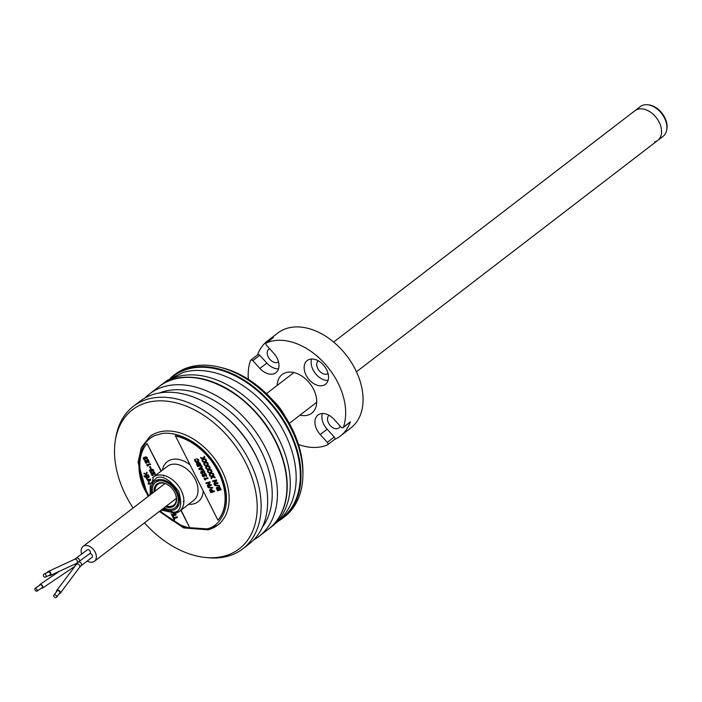 <?xml version="1.0" encoding="UTF-8"?>
<svg xmlns="http://www.w3.org/2000/svg" width="702" height="702" viewBox="0 0 702 702"><rect width="100%" height="100%" fill="white"/><g stroke="black" fill="none" stroke-linecap="round" stroke-linejoin="round"><path stroke-width="1.05" d="M268.699 528.939A89.83 61.153 -127.5 0 0 268.831 528.834A89.83 61.153 -127.5 0 0 269.515 430.221A89.83 61.153 -127.5 0 0 174.254 379.001A89.83 61.153 -127.5 0 0 159.415 386.337A89.83 61.153 -127.5 0 0 159.275 386.442M268.831 528.834L271.876 526.5A89.83 61.153 -127.5 0 0 272.56 427.887A89.83 61.153 -127.5 0 0 177.299 376.667A89.83 61.153 -127.5 0 0 162.46 383.994L159.415 386.337M333.643 342.067L634.906 110.732A18.735 12.75 52.5 0 1 637.995 109.205A18.735 12.75 52.5 0 0 634.906 110.732L640.268 106.616A18.735 12.75 52.5 0 1 643.365 105.089A18.735 12.75 52.5 0 1 647.472 104.765A18.735 12.75 52.5 0 1 666.733 129.844A18.735 12.75 52.5 0 1 663.083 136.328L657.721 140.453A18.735 12.75 52.5 0 1 654.624 141.98M657.721 140.453A18.735 12.75 52.5 0 0 657.862 119.884A18.735 12.75 52.5 0 0 637.995 109.205A18.735 12.75 52.5 0 1 657.862 119.884A18.735 12.75 52.5 0 1 657.721 140.453L356.458 371.779M647.472 104.765L648.49 104.861A17.91 12.188 52.5 0 1 666.9 128.835L666.733 129.844M189.917 366.979A89.83 61.153 -127.5 0 0 175.07 374.315L173.175 375.772A89.83 61.153 -127.5 0 0 170.235 378.246L173.175 375.772A89.83 61.153 -127.5 0 1 188.013 368.436A89.83 61.153 -127.5 0 1 289.171 430.036A89.83 61.153 -127.5 0 1 282.59 518.269L284.494 516.812A89.83 61.153 -127.5 0 0 302.887 475.429A89.83 61.153 -127.5 0 0 219.796 367.225A89.83 61.153 -127.5 0 0 189.917 366.979M284.801 415.865A41.918 28.536 -127.5 0 0 272.674 400.079M284.02 414.689A44.919 30.572 -127.5 0 0 273.604 401.132M302.887 475.429L302.931 472.894A87.215 59.363 -127.5 0 0 222.262 367.839L219.796 367.225M144.489 522.858A87.671 59.679 -127.5 0 0 205.519 557.476A87.671 59.679 -127.5 0 0 245.665 462.715A87.671 59.679 -127.5 0 0 171.06 401.772A87.671 59.679 -127.5 0 0 115.4 440.11A87.671 59.679 -127.5 0 0 126.035 495.866A87.671 59.679 -127.5 0 0 133.09 508.011M205.519 557.476L208.178 557.73A89.83 61.153 -127.5 0 0 227.896 556.203A89.83 61.153 -127.5 0 0 242.734 548.876A89.83 61.153 -127.5 0 0 249.315 460.635A89.83 61.153 -127.5 0 0 148.157 399.043A89.83 61.153 -127.5 0 0 133.319 406.37A89.83 61.153 -127.5 0 0 115.839 437.478L115.4 440.11M242.734 548.876L249.263 543.866A89.83 61.153 -127.5 0 0 259.837 464.329A89.83 61.153 -127.5 0 0 255.844 455.624A89.83 61.153 -127.5 0 0 219.41 411.679A89.83 61.153 -127.5 0 0 154.686 394.033A89.83 61.153 -127.5 0 0 139.838 401.36L133.319 406.37M259.837 464.329L259.284 463.004A86.092 58.599 -127.5 0 0 255.458 454.668A86.092 58.599 -127.5 0 0 220.551 412.557L219.41 411.679M262.451 527.053A86.092 58.599 -127.5 0 0 250.658 433.775A86.092 58.599 -127.5 0 0 163.961 391.462A86.092 58.599 -127.5 0 0 159.486 392.962M253.878 539.741A89.83 61.153 -127.5 0 0 259.047 536.346A89.83 61.153 -127.5 0 0 259.731 437.741A89.83 61.153 -127.5 0 0 164.47 386.521A89.83 61.153 -127.5 0 0 149.623 393.848A89.83 61.153 -127.5 0 0 145.016 397.973M275.087 440.689A89.356 60.828 -127.5 0 0 238.777 396.92M279.098 449.429A89.356 60.828 -127.5 0 0 275.149 440.803A89.83 61.153 -127.5 0 0 173.982 379.212A89.83 61.153 -127.5 0 0 159.135 386.548L149.623 393.848M87.294 560.968A9.354 6.371 -127.5 0 0 94.454 561.275A9.354 6.371 -127.5 0 0 94.726 561.047A9.354 6.371 -127.5 0 0 93.638 549.771A9.354 6.371 -127.5 0 0 83.055 546.437A9.354 6.371 -127.5 0 0 82.775 546.665A9.354 6.371 -127.5 0 0 81.722 554.124M39.733 585.249A2.246 1.185 56.1 0 1 40.067 584.345A2.246 1.185 56.1 0 1 42.568 585.994A2.246 1.185 56.1 0 1 42.576 588.074A2.246 1.185 56.1 0 1 41.62 588.039M36.969 589.601A1.685 0.886 -123.9 0 0 35.1 588.364A1.685 0.886 -123.9 0 0 35.109 589.926A1.685 0.886 -123.9 0 0 36.978 591.163A1.685 0.886 -123.9 0 0 36.969 589.601M36.978 591.163L42.26 587.609A1.685 0.886 -123.9 0 0 42.252 586.047A1.685 0.886 -123.9 0 0 40.383 584.81L35.1 588.364M47.332 572.516A2.246 1.729 65.2 0 1 48.14 571.533A2.246 1.729 65.2 0 1 49.245 571.489A2.246 1.729 65.2 0 1 50.869 573.508A2.246 1.729 65.2 0 1 50.026 575.605A2.246 1.729 65.2 0 1 48.912 575.64A2.246 1.729 65.2 0 1 48.745 575.579M76.518 563.381A2.246 1.729 65.2 0 0 77.36 561.284A2.246 1.729 65.2 0 0 75.737 559.266A2.246 1.729 65.2 0 0 74.631 559.301L87.267 549.868A2.246 1.527 52.5 0 1 89.242 550.105A2.246 1.527 52.5 0 1 90.461 552.263A2.246 1.527 52.5 0 1 90.005 553.43L76.518 563.381L50.026 575.605M44.63 577.123A1.685 1.299 -114.8 0 0 44.875 574.008A1.685 1.299 -114.8 0 0 44.63 577.123M45.463 577.097L49.789 575.096A1.685 1.299 -114.8 0 0 48.377 572.042L44.05 574.034M56.441 591.795A2.246 1.579 36.7 0 1 56.555 590.707A2.246 1.579 36.7 0 1 56.608 590.619A2.246 1.579 36.7 0 1 59.301 590.654A2.246 1.579 36.7 0 1 60.267 593.225A2.246 1.579 36.7 0 1 60.214 593.304A2.246 1.579 36.7 0 1 59.144 593.804M89.812 553.571A2.246 1.527 52.5 0 1 91.462 554.22A2.246 1.527 52.5 0 1 91.997 557.353L81.125 565.707A2.246 1.527 52.5 0 1 80.853 565.856M53.843 595.287A1.685 1.185 -143.3 0 0 54.572 597.209A1.685 1.185 -143.3 0 0 56.59 597.235A1.685 1.185 -143.3 0 0 56.634 597.174A1.685 1.185 -143.3 0 0 55.906 595.243A1.685 1.185 -143.3 0 0 53.887 595.226A1.685 1.185 -143.3 0 0 53.843 595.287M59.714 593.023A1.685 1.185 -143.3 0 0 59.767 592.971A1.685 1.185 -143.3 0 0 59.802 592.909A1.685 1.185 -143.3 0 0 59.082 590.979A1.685 1.185 -143.3 0 0 57.064 590.952A1.685 1.185 -143.3 0 0 57.02 591.023M159.74 511.144L184.056 527.307L206.616 528.86C218.708 527.606 236.46 506.537 219.472 471.525C201.123 436.89 169.006 429.642 158.775 434.564C139.479 437.6 132.459 468.918 145.928 491.909L148.341 496.296M151.676 493.743A17.41 11.855 52.5 0 1 157.371 479.905A17.41 11.855 52.5 0 1 157.573 479.843A17.41 11.855 52.5 0 1 174.789 487.978A17.41 11.855 52.5 0 1 177.913 506.651A17.41 11.855 52.5 0 1 173.025 510.301A17.41 11.855 52.5 0 1 163.075 508.581M161.671 509.661L174.026 512.267C180.853 511.486 182.415 504.519 178.712 491.356C169.796 479.642 162.425 475.149 156.581 477.887L150.202 483.757L150.272 494.813M154.089 491.883A13.847 9.424 52.5 0 1 159.152 482.958A13.847 9.424 52.5 0 1 169.129 485.679A13.847 9.424 52.5 0 1 174.745 492.453A13.847 9.424 52.5 0 1 175.368 493.796A13.847 9.424 52.5 0 1 165.488 506.73M155.089 491.119A13.101 8.915 52.5 0 1 157.757 484.345A13.101 8.915 52.5 0 1 159.924 483.283A13.101 8.915 52.5 0 1 169.252 485.766M164.426 483.353A13.101 8.915 -127.5 0 0 164.435 483.941M152.606 493.023A15.979 10.881 52.5 0 1 155.563 482.397A15.979 10.881 52.5 0 1 176.202 492.049A15.979 10.881 52.5 0 1 175.035 507.748A15.979 10.881 52.5 0 1 172.394 509.055A15.979 10.881 52.5 0 1 164.005 507.871M175.307 493.664A13.101 8.915 52.5 0 1 173.719 505.133A13.101 8.915 52.5 0 1 166.488 505.966M175.833 498.78A13.101 8.915 -127.5 0 0 176.395 498.947M299.973 415.154A24.333 16.558 -127.5 0 0 300.57 415.286A24.333 16.558 -127.5 0 0 311.758 413.162A24.333 16.558 -127.5 0 0 314.18 390.593A24.333 16.558 -127.5 0 0 293.322 372.437A24.333 16.558 -127.5 0 0 282.125 374.57A24.333 16.558 -127.5 0 0 277.15 385.442M322.341 413.522A14.97 10.188 -127.5 0 0 327.15 429.194L320.191 434.538A14.97 10.188 -127.5 0 1 317.971 415.04A14.97 10.188 -127.5 0 1 324.859 413.732A14.97 10.188 -127.5 0 1 333.976 419.287L341.093 427.088A1.869 1.272 -127.5 0 0 342.234 427.781A1.869 1.272 -127.5 0 0 343.094 427.623A1.869 1.272 -127.5 0 0 343.41 427.176A59.889 40.769 -127.5 0 0 288.022 341.128A59.889 40.769 -127.5 0 0 266.488 342.839A1.869 1.272 -127.5 0 0 266.304 342.945A1.869 1.272 -127.5 0 0 266.576 345.384L273.692 353.185A14.97 10.188 -127.5 0 1 275.921 372.692A14.97 10.188 -127.5 0 1 259.907 368.445L252.79 360.635A1.869 1.272 -127.5 0 0 250.79 360.108A1.869 1.272 -127.5 0 0 250.474 360.547A59.889 40.769 -127.5 0 0 248.394 379.37M343.41 427.176L350.368 421.832A1.869 1.272 52.5 0 1 350.052 422.279L343.094 427.623M350.368 421.832A59.889 40.769 52.5 0 1 340.373 436.021L350.816 428.001A59.889 40.769 -127.5 0 0 356.765 372.446A59.889 40.769 -127.5 0 0 305.423 327.773A59.889 40.769 -127.5 0 0 277.869 333.002L267.427 341.023A59.889 40.769 52.5 0 1 273.447 337.495L266.488 342.839M298.499 444.533A59.889 40.769 -127.5 0 0 305.861 446.595A59.889 40.769 -127.5 0 0 327.395 444.892A1.869 1.272 -127.5 0 0 327.588 444.778A1.869 1.272 -127.5 0 0 327.308 442.339L334.266 436.995L327.15 429.194M257.537 354.931A59.889 40.769 52.5 0 1 267.427 341.023M340.251 426.158A8.047 5.476 52.5 0 1 338.943 427.957A8.047 5.476 52.5 0 1 335.24 428.659A8.047 5.476 52.5 0 1 328.396 422.771A8.047 5.476 52.5 0 1 329.001 415.303M278.518 361.96A8.047 5.476 52.5 0 1 274.956 362.557A8.047 5.476 52.5 0 1 268.059 356.555A8.047 5.476 52.5 0 1 268.857 349.087A8.047 5.476 52.5 0 1 269.568 348.657M328.053 373.561A8.047 5.476 52.5 0 1 324.491 374.157A8.047 5.476 52.5 0 1 317.646 368.269A8.047 5.476 52.5 0 1 318.252 360.802M318.568 385.591A14.97 10.188 -127.5 0 0 325.447 384.284A14.97 10.188 -127.5 0 0 326.939 370.402A14.97 10.188 -127.5 0 0 314.101 359.231A14.97 10.188 -127.5 0 0 307.213 360.538A14.97 10.188 -127.5 0 0 305.73 374.429A14.97 10.188 -127.5 0 0 318.568 385.591M311.583 359.02A14.97 10.188 -127.5 0 0 325.526 380.247A14.97 10.188 -127.5 0 0 328.045 380.458M250.79 360.108L257.748 354.764A1.869 1.272 52.5 0 1 259.749 355.3L252.79 360.635M259.749 355.3L266.865 363.101A14.97 10.188 -127.5 0 0 278.51 368.857M320.191 434.538L327.308 442.339M334.266 436.995A1.869 1.272 52.5 0 1 334.547 439.434A1.869 1.272 52.5 0 1 334.354 439.549M340.373 436.021A59.889 40.769 52.5 0 1 334.459 439.505M203.764 458.564L204.633 457.186L204.238 456.405L203.071 458.371L200.579 457.52L200.974 458.301L202.72 458.854L201.904 460.126L202.299 460.907L203.44 459.099L206.046 459.968L205.651 459.187L203.764 458.564L204.852 457.02L204.291 456.511M205.651 459.187L203.984 458.397M209.275 466.339L207.397 465.716L208.266 464.338L207.862 463.557L206.704 465.531L204.212 464.671L204.607 465.452L206.353 466.005L205.528 467.278L205.923 468.058L207.064 466.251L209.67 467.12L209.275 466.339M211.021 472.867L211.89 471.49L211.495 470.709L210.328 472.683L207.836 471.823L208.231 472.604L209.977 473.157L209.161 474.429L209.556 475.21L210.697 473.402L213.303 474.271L212.908 473.49L211.021 472.867L212.109 471.323L211.548 470.814M212.908 473.49L211.241 472.7M214.259 484.485L217.962 483.459L217.62 482.792L214.979 483.511L216.558 480.686L216.216 480.019L212.513 481.046L212.855 481.712L215.496 480.975L213.926 483.827L214.259 484.485M217.918 483.362L217.839 482.625L215.198 483.345L216.769 480.519L216.435 479.852L212.776 480.967M220.244 489.136L219.393 489.373L219.006 487.355M219.173 489.54L218.787 487.521L220.288 489.224L219.393 489.373M218.655 489.575L217.804 489.812L217.453 487.864M217.585 489.978L217.234 488.03L218.699 489.663L217.804 489.812M217.453 490.777L221.156 489.75L219.428 487.004L216.313 487.908L217.453 490.777M219.428 487.004L218.252 487.004M198.833 465.496L197.718 465.803L197.069 464.162L197.859 463.943L198.833 465.496M200.421 465.057L199.307 465.365L198.622 463.645L199.403 463.425L200.421 465.057M197.587 466.602L201.29 465.575L199.561 462.829L196.446 463.732L197.587 466.602M202.088 473.394L201.316 472.885L201.509 472.069L202.518 472.858L202.738 471.884L203.633 471.639L204.291 473.543L204.58 471.972L203.764 471.06L201.167 471.384L200.798 473.051L202.422 474.052L201.728 471.902M208.073 478.36L204.712 479.396L208.073 478.36L207.731 477.693L204.036 478.72L205.072 479.931L205.642 479.773L205.028 479.308M208.178 487.592L212.75 488.065L212.495 487.574L207.924 487.1L208.178 487.592M212.495 487.574L207.924 487.1M217.91 520.147L218.129 519.98A52.404 35.67 -127.5 0 0 218.454 471.805A52.404 35.67 -127.5 0 0 175.36 435.67L217.91 520.147A52.404 35.67 -127.5 0 0 218.234 471.972A52.404 35.67 -127.5 0 0 175.14 435.837M214.145 490.926L212.706 491.33L211.241 489.268L210.302 489.11L209.705 490.408L210.784 492.62L214.487 491.593L214.364 490.759L212.917 491.163L211.46 489.101L210.065 489.224M210.969 491.812L210.626 489.785L212.179 491.47L210.969 491.812L210.574 489.777M212.136 491.382L211.188 491.646M208.898 482.958L207.318 485.793L207.66 486.46L211.355 485.433L211.021 484.766L208.389 485.494L209.951 482.651L209.617 481.984L205.914 483.011L206.248 483.678L208.898 482.958M211.311 485.336L211.241 484.599L208.599 485.328L210.17 482.485L209.828 481.818L206.177 482.941M204.071 477.114L202.852 475.921L203.062 475.14L206.757 476.368L205.423 473.727L204.896 473.868L205.791 475.64L203.536 474.57L202.176 475.061L202.36 476.123L204.071 477.114L203.071 475.754L203.282 474.973M203.334 476.772L204.291 476.948M206.757 476.368L205.642 473.56L205.16 473.797M200.965 467.857L201.649 469.199L199.658 468.989L200.965 467.857M201.342 467.523L201.983 466.944L201.606 466.207L198.754 468.91L199.052 469.489L203.598 470.138L202.229 469.269L201.342 467.523M201.825 466.04L202.194 466.777L201.553 467.356L203.492 469.928M196.648 458.757L197.973 460.222L197.841 461.284L195.955 461.6L195.042 459.196L194.515 459.942L195.402 461.942L196.569 462.399L198.306 461.916L198.78 461.012L197.745 459.108L196.648 458.757M195.955 461.6L195.261 459.029L194.735 459.775M219.322 485.433L214.531 485.126L219.322 485.433L219.577 485.933L214.786 485.626L219.577 485.933M211.539 478.518L212.601 477.009M211.372 478.79L212.513 476.974L215.119 477.851L214.724 477.07L212.838 476.447L213.706 475.07L213.311 474.28L212.144 476.254L209.652 475.403L210.047 476.184L211.793 476.737L210.969 478.001L211.583 478.624M214.97 477.562L214.935 476.904L213.057 476.281L213.926 474.903L213.127 473.323M208.634 468.901L206.019 468.252L206.414 469.033L208.161 469.585L207.344 470.849L207.739 471.639L208.88 469.822L211.486 470.7L211.091 469.919L209.214 469.296L210.073 467.918L209.679 467.128L208.512 469.103L206.019 468.252M211.486 470.7L211.311 469.752L209.424 469.129L210.293 467.743L209.731 467.242M204.115 464.478L205.256 462.671L207.862 463.548L207.467 462.767L205.581 462.144L206.449 460.758L206.055 459.977L204.887 461.951L202.395 461.1L202.79 461.872L204.536 462.434L203.712 463.697L204.115 464.478L205.344 462.706M205.002 461.749L202.395 461.1M207.713 463.259L207.678 462.6L205.8 461.977L206.669 460.591L206.107 460.091M207.906 471.367L208.977 469.857M212.258 476.053L210.021 475.526M198.517 461.758L198.763 459.898L196.964 458.783M198.061 461.117L196.174 461.433M205.616 475.28L202.957 474.306L202.387 474.894M214.443 491.505L214.364 490.759M212.653 487.864L212.715 487.399M202.939 472.63L203.299 471.384M201.737 473.657L202.641 473.885L202.308 473.227M202.413 471.507L201.386 471.217L200.833 471.788M204.51 473.376L204.8 471.805L203.984 470.893L202.562 470.981M201.237 465.479L199.78 462.662L198.385 462.829M198.333 463.469L197.209 463.03L196.657 463.566M221.104 489.654L219.647 486.837M218.199 487.636L217.076 487.197L216.523 487.741M209.722 474.947L210.784 473.429M210.451 472.481L208.204 471.946M209.529 466.83L209.494 466.172L207.616 465.549L208.476 464.171L207.924 463.662M206.09 467.795L207.16 466.277M206.818 465.329L204.572 464.794M205.897 459.678L205.87 459.02M202.466 460.644L203.527 459.126M203.194 458.178L200.947 457.643M148.833 462.627L149.333 462.486L147.99 459.845L147.464 459.994L148.359 461.758L146.104 460.688L144.744 461.188L145.683 463.057L146.639 463.232L145.419 462.039L145.63 461.258L148.833 462.627M145.797 462.451L145.849 461.091M154.44 473.736L151.781 472.753L151.211 473.35M152.36 473.016L151 473.517L151.939 475.386L152.896 475.561L151.676 474.376L151.886 473.596L155.581 474.815L154.247 472.174L153.72 472.323L154.615 474.087L152.58 472.85M160.346 510.679A52.404 35.67 -127.5 0 0 189.821 527.93L181.081 510.091M161.267 471.042L147.051 443.62A52.404 35.67 -127.5 0 0 148.947 495.831M189.821 527.93L180.862 510.266M161.048 471.209L147.051 443.62M151.904 469.998L152.869 470.524L153.115 471.99L153.589 471.323L152.588 469.506L151.553 469.34L151.018 470.129L149.991 469.84L149.438 470.41L150.342 472.279L151.246 472.507L150.044 470.814L151.816 471.174L151.904 469.998M144.2 457.493L143.182 458.073L144.085 459.95L144.989 460.17L143.796 458.485L145.56 458.845L145.647 457.669L146.613 458.195L146.858 459.661L147.332 458.994L146.551 457.011L145.516 456.835L144.77 457.801L143.734 457.511L143.182 458.073M146.332 457.177L144.919 457.265M149.008 483.906L147.999 483.634L149.175 483.309M148.982 484.02L148.245 484.117M146.481 478.808L146.323 477.544L148.938 476.64L149.184 477.123L147.297 477.641L146.858 478.825L148.438 479.685L150.228 479.194L150.474 479.677L147.464 480.51L147.692 479.922L146.481 478.808M145.288 477.07L144.507 476.737L145.288 477.07L144.752 477.22M148.947 476.061L145.937 476.895L145.691 476.412L148.701 475.579L148.947 476.061L145.937 476.895M148.28 474.754L146.929 475.228L148.28 474.754L148.526 475.236L144.129 476.009M146.797 472.428L145.639 474.429L146.736 472.297L147.201 472.63L146.244 474.499L147.148 475.061M146.99 472.797L146.244 474.499M146.736 472.297L147.201 472.63M144.033 473.139L144.094 473.868L144.033 473.139L145.753 474.201M146.727 475.175L143.866 476.079L146.727 475.175L144.314 473.701M147.517 477.474L147.069 478.659L148.657 479.519L150.447 479.027L150.43 479.58M146.542 477.369L149.157 476.474L149.131 477.027M149.631 483.178L148.438 482.081L148.289 480.817L150.702 479.975M150.298 480.633L149.307 480.914L148.815 482.098L149.35 482.757M145.507 458.757L145.867 457.502M144.305 459.784L145.209 460.003L144.103 458.836L144.296 458.02M144.981 457.634L144.419 457.327M147.078 459.494L147.367 457.923L146.551 457.011M147.49 465.347L150.64 464.478L150.307 463.811L146.604 464.838L147.639 466.049L148.21 465.891L147.49 465.347M151.764 471.086L152.123 469.831M150.561 472.113L151.465 472.341L150.36 471.174L150.553 470.349M151.237 469.963L150.21 469.673L149.658 470.243M153.334 471.823L153.624 470.252L152.808 469.34L151.386 469.427M153.519 476.983L152.904 477.263M175.965 514.987L175.886 514.25L172.236 515.365M177.246 517.514L177.176 516.777L173.947 517.672L173.306 516.409L172.876 516.637M174.658 519.664L174.333 518.427M155.537 474.727L154.466 472.007L153.984 472.253M152.159 475.219L153.115 475.394L151.895 474.201L152.106 473.429M151.035 468.445L150.333 466.47L149.859 466.716M149.333 462.486L148.21 459.678L147.727 459.915M145.902 462.89L146.858 463.066L146.007 462.285M148.183 461.398L145.525 460.424L144.954 461.021M153.308 477.149L152.764 477.588M172.306 516.102L176.009 515.084L175.675 514.417L171.972 515.435L172.306 516.102M174.07 518.506L177.29 517.611L176.957 516.944L173.727 517.839L172.613 516.707L174.228 519.892L174.701 519.761L174.07 518.506M171.156 513.671L171.428 514.382L175.131 513.355M150.561 468.682L151.079 468.541L150.114 466.637L149.596 466.786L150.561 468.682M280.44 519.269A89.356 60.828 -127.5 0 0 288.575 430.335A89.356 60.828 -127.5 0 0 172.604 376.816M278.466 521.059A89.83 61.153 -127.5 0 0 282.59 518.269L278.457 521.068M159.135 386.548C188.882 361.135 251.316 390.373 275.237 440.689C293.138 474.991 290.312 513.127 268.559 529.045A89.83 61.153 -127.5 0 0 275.14 440.812M74.877 564.136A2.246 1.185 56.1 0 1 74.912 564.224A2.246 1.185 56.1 0 1 75.263 565.566M76.395 558.213A2.246 1.527 52.5 0 1 77.668 558.081A2.246 1.527 52.5 0 1 79.589 560.608A2.246 1.527 52.5 0 1 79.133 561.775M78.94 561.925A2.246 1.527 52.5 0 1 80.59 562.574A2.246 1.527 52.5 0 1 81.388 565.417A2.246 1.527 52.5 0 1 81.125 565.707L79.659 567.19A2.246 1.579 36.7 0 1 79.598 567.26M76 564.583A2.246 1.579 36.7 0 1 76.053 564.505A2.246 1.579 36.7 0 1 78.747 564.531A2.246 1.579 36.7 0 1 79.712 567.102A2.246 1.579 36.7 0 1 79.659 567.19L60.214 593.304M161.188 510.029L175.605 513.232L179.493 511.31L193.629 500.456A21.525 14.654 -127.5 0 0 195.209 479.317A21.525 14.654 -127.5 0 0 170.972 464.557A21.525 14.654 -127.5 0 0 167.418 466.312L153.282 477.167A21.525 14.654 52.5 0 1 156.836 475.412A21.525 14.654 -127.5 0 1 181.072 490.171A21.525 14.654 -127.5 0 1 179.493 511.31A21.525 14.654 -127.5 0 1 175.939 513.065M208.538 529.668A55.774 37.961 -127.5 0 0 217.752 525.114A55.774 37.961 -127.5 0 0 221.832 470.331A55.774 37.961 -127.5 0 0 159.038 432.09A55.774 37.961 -127.5 0 0 149.824 436.644L152.325 434.722M188.662 504.273A25.263 17.199 -127.5 0 0 193.91 503.817A25.263 17.199 -127.5 0 0 203.211 491.172M189.742 464.619A25.263 17.199 -127.5 0 0 171.49 459.617A25.263 17.199 -127.5 0 0 162.443 470.129M266.865 363.101L259.907 368.445M165.067 382.151L167.287 380.335L183.275 372.42C211.372 364.189 248.999 382.265 272.244 413.302C299.649 448.99 306.669 498.174 276.544 522.621L275.368 523.499M316.734 402.29L289.303 423.35M293.919 372.569L266.462 393.647M259.047 536.346L268.559 529.045M94.454 561.275L176.386 498.359M83.055 546.437L164.988 483.52M59.661 571.156L40.067 584.345M74.509 566.584L42.576 588.074M74.631 559.301L48.14 571.533M77.571 562.828L56.608 590.619M56.59 597.235L59.767 592.971M53.887 595.226L57.064 590.952M159.328 511.46L183.678 527.922L208.204 529.834L217.752 525.114L220.252 523.192M149.824 436.644L141.295 447.543L138.066 462.416L147.938 496.612M153.282 477.167L149.789 495.191M163.706 475.403L163.724 476.14M183.187 501.491L183.898 501.693M175.035 507.748L178.764 504.887M155.563 482.397L159.301 479.536M327.588 444.778L334.547 439.434M266.304 342.945L273.262 337.609"/></g></svg>

